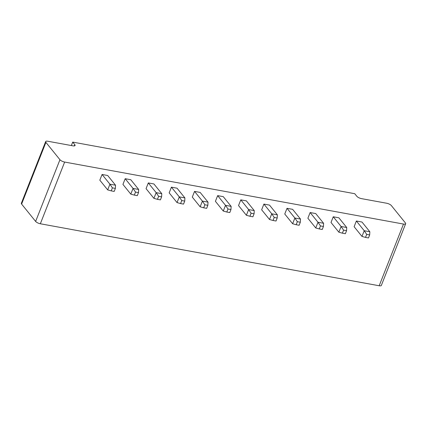 <?xml version="1.0" encoding="UTF-8"?>
<svg xmlns="http://www.w3.org/2000/svg" width="427" height="427" viewBox="0 0 427 427"><rect width="100%" height="100%" fill="white"/><g stroke="black" fill="none" stroke-linecap="round" stroke-linejoin="round"><path stroke-width="0.64" d="M405.65 223.721A3.822 1.276 21.5 0 1 403.494 224.058L64.648 162.057A3.822 1.276 -158.5 0 1 59.945 159.719L45.913 142.372A3.822 1.276 -158.5 0 1 45.657 141.572A3.822 1.276 -158.5 0 1 47.813 141.241L72.91 145.831A3.822 1.276 21.5 0 0 75.067 145.5A3.822 1.276 21.5 0 0 74.81 144.7L72.707 142.1L354.746 193.703L356.849 196.308A3.822 1.276 21.5 0 0 361.557 198.646L386.659 203.236A3.822 1.276 -158.5 0 1 391.362 205.574L405.394 222.926A3.822 1.276 21.5 0 1 405.65 223.721L381.343 285.428A3.822 1.276 21.5 0 1 379.187 285.759L40.341 223.764A3.822 1.276 -158.5 0 1 35.638 221.426L21.606 204.074A3.822 1.276 -158.5 0 1 21.35 203.279L45.657 141.572M102.069 174.478L107.684 175.502L115.541 185.217L109.926 184.192L107.679 189.892L99.822 180.178L102.069 174.478L109.926 184.192L112.402 187.859L111.212 190.874L107.679 189.892M122.939 184.405L125.186 178.705L130.801 179.735L138.658 189.449L133.043 188.419L130.801 194.125L122.939 184.405M194.541 191.397L200.156 192.422L208.013 202.136L202.398 201.112L200.151 206.812L192.294 197.098L194.541 191.397L202.398 201.112L204.875 204.779L203.684 207.794L200.151 206.812M171.424 187.165L177.04 188.195L184.896 197.909L179.281 196.879L177.034 202.585L169.177 192.865L171.424 187.165L179.281 196.879L181.758 200.546L180.568 203.567L177.034 202.585M148.302 182.937L153.917 183.962L161.78 193.677L156.165 192.652L153.917 198.352L146.061 188.638L148.302 182.937L156.165 192.652L158.641 196.319L157.451 199.334L153.917 198.352M310.13 212.545L315.745 213.575L323.602 223.289L317.987 222.259L315.745 227.959L307.883 218.245L310.13 212.545L317.987 222.259L320.463 225.926L319.279 228.941L315.745 227.959M284.766 214.018L287.013 208.317L292.628 209.342L300.485 219.056L294.87 218.032L292.623 223.732L284.766 214.018M261.65 209.785L263.897 204.085L269.512 205.115L277.369 214.829L271.753 213.799L269.506 219.499L261.65 209.785M215.411 201.325L217.658 195.625L223.273 196.655L231.13 206.369L225.515 205.339L223.273 211.045L215.411 201.325M240.775 199.857L246.39 200.882L254.252 210.596L248.637 209.572L246.39 215.272L238.533 205.558L240.775 199.857L248.637 209.572L251.113 213.238L249.923 216.254L246.39 215.272M331.005 222.478L333.252 216.777L338.862 217.802L346.724 227.516L341.109 226.491L338.862 232.192L331.005 222.478M356.369 221.005L361.984 222.035L369.841 231.749L364.226 230.719L361.979 236.419L354.122 226.705L356.369 221.005L364.226 230.719L366.702 234.386L365.512 237.401L361.979 236.419M72.707 142.1L71.346 145.548M125.186 178.705L133.043 188.419L135.519 192.086L134.334 195.107L130.801 194.125M287.013 208.317L294.87 218.032L297.347 221.693L296.157 224.714L292.623 223.732M263.897 204.085L271.753 213.799L274.23 217.466L273.04 220.481L269.506 219.499M217.658 195.625L225.515 205.339L227.991 209.006L226.806 212.027L223.273 211.045M333.252 216.777L341.109 226.491L343.586 230.153L342.395 233.174L338.862 232.192M115.541 185.217L115.375 188.403L114.185 191.419L111.212 190.874M115.375 188.403L112.402 187.859M135.519 192.086L138.492 192.63L138.658 189.449M138.492 192.63L137.302 195.651L134.334 195.107M208.013 202.136L207.848 205.318L206.657 208.339L203.684 207.794M207.848 205.318L204.875 204.779M181.758 200.546L184.731 201.09L184.896 197.909M184.731 201.09L183.541 204.106L180.568 203.567M158.641 196.319L161.609 196.863L161.78 193.677M161.609 196.863L160.424 199.879L157.451 199.334M323.602 223.289L323.436 226.47L322.252 229.486L319.279 228.941M323.436 226.47L320.463 225.926M297.347 221.693L300.32 222.237L300.485 219.056M300.32 222.237L299.13 225.259L296.157 224.714M274.23 217.466L277.203 218.01L277.369 214.829M277.203 218.01L276.013 221.026L273.04 220.481M227.991 209.006L230.964 209.55L231.13 206.369M230.964 209.55L229.779 212.566L226.806 212.027M254.252 210.596L254.086 213.778L252.896 216.799L249.923 216.254M254.086 213.778L251.113 213.238M343.586 230.153L346.559 230.697L346.724 227.516M346.559 230.697L345.368 233.718L342.395 233.174M369.841 231.749L369.675 234.93L368.485 237.946L365.512 237.401M369.675 234.93L366.702 234.386M403.494 224.058L379.187 285.759M64.648 162.057L40.341 223.764M59.945 159.719L35.638 221.426M45.913 142.372L21.606 204.074M74.81 144.7L74.335 145.906"/></g></svg>
